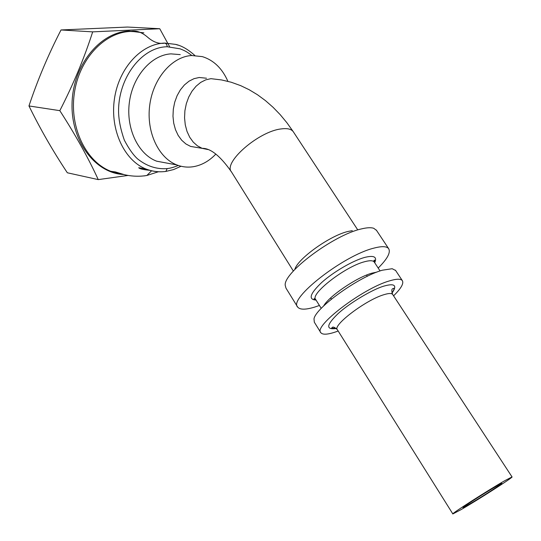 <?xml version="1.0" encoding="UTF-8"?>
<svg xmlns="http://www.w3.org/2000/svg" width="541" height="541" viewBox="0 0 541 541"><rect width="100%" height="100%" fill="white"/><g stroke="black" fill="none" stroke-linecap="round" stroke-linejoin="round"><path stroke-width="0.81" d="M123.591 174.493C95.453 173.296 70.83 141.363 72.054 103.25C72.954 65.123 100.146 31.98 129.123 31.047L143.852 32.845M169.658 46.79L159.757 28.727L92.68 31.865C84.268 58.097 73.319 84.362 59.821 110.662C75.571 135.067 88.379 158.053 98.252 179.605L127.96 175.46M98.252 179.605L67.334 172.775C52.89 150.993 40.102 128.717 28.964 105.948C37.552 80.142 48.237 54.81 61.025 29.958L127.466 27.05L159.757 28.727M61.025 29.958L92.68 31.865M28.964 105.948L59.821 110.662M178.293 165.458C173.789 167.291 170.077 168.332 167.169 168.589C156.674 169.434 146.821 166.215 137.624 158.926C133.336 155.084 128.907 148.829 124.342 140.166C120.697 129.712 118.77 120.305 118.574 111.94C118.046 77.803 141.898 46.871 167.311 46.763L180.126 48.839C186.111 51.179 187.402 52.234 191.845 55.5M316.039 300.072C308.012 299.565 309.966 293.635 321.909 282.294C333.635 271.832 352.806 260.681 364.553 257.455C374 255.095 377.381 256.853 374.69 262.723M336.279 328.475C325.641 329.996 326.264 325.033 338.132 313.577C349.053 303.379 372.817 289.185 383.982 286.088C394.741 283.024 397.419 285.364 392.015 293.1M460.966 509.683C477.946 499.898 513.889 476.871 512.036 476.919L504.8 480.678C488.05 490.247 450.328 514.43 452.851 513.943L460.966 509.683M320.698 332.465L314.314 322.179L314.003 318.879C315.525 307.782 359.359 276.383 382.446 270.189L392.178 268.715L395.627 270.486M338.166 331.011L335.677 331.91C327.65 334.622 322.713 334.906 320.881 332.756C312.867 326.534 362.754 288.38 389.466 280.887C396.452 278.784 400.732 278.683 402.315 280.596C404.005 283.389 401.091 288.461 393.571 295.832M294.811 269.513C297.374 258.889 330.166 235.396 348.269 231.406L352.299 230.642M297.469 306.733L285.986 288.15L285.215 285.337C283.268 272.765 333.79 234.929 361.266 228.951C366.825 227.585 370.977 227.362 373.73 228.282L376.536 230.398M319.413 305.469L314.943 307.004C305.733 309.837 299.985 309.871 297.699 307.099C287.947 299.004 343.44 255.447 373.892 248.13C381.777 246.047 386.693 246.216 388.634 248.637C390.879 252.417 387.397 258.889 378.186 268.059M206.527 78.229L199.244 77.498L194.043 78.655L189.032 81.17L184.413 84.951L180.376 89.853L177.096 95.689L174.709 102.222L173.316 109.167L172.978 116.247L173.708 123.165L175.467 129.644L178.165 135.406L181.702 140.241L185.908 143.96L190.621 146.428L197.925 147.639M227.889 81.312C222.216 68.423 213.709 60.193 202.361 56.629L191.602 55.52C171.957 56.683 153.157 78.431 149.729 105.204C146.144 131.957 158.533 158.033 176.887 164.951C182.29 167.013 187.822 167.595 193.468 166.682C201.766 165.221 209.225 161.015 215.859 154.063M468.276 504.848L463.062 507.58C461.487 507.85 485.967 492.154 496.969 485.859L501.805 483.343C503.089 483.262 479.373 498.457 468.276 504.848M180.241 54.614L170.915 53.87C151.318 54.993 132.667 76.274 129.353 102.513C125.891 128.731 138.334 154.347 156.667 161.191L168.237 163.341M138.557 31.838L130.286 31.459C104.082 32.453 78.783 59.578 74.239 93.897C69.505 128.156 86.283 161.867 110.77 171.287L122.665 174.243M129.123 31.047L130.286 31.459C135.825 30.174 141.519 32.014 147.362 36.971C153.218 42.171 159.101 44.213 165.019 43.097L175.622 44.389C181.634 45.694 188.038 49.373 194.821 55.453M175.636 44.416L178.28 45.207M163.267 171.686C157.512 172.133 151.893 171.294 146.388 169.171L146.347 169.15C124.552 160.9 109.83 130.124 114.428 98.962C118.844 67.767 141.749 43.361 165.019 43.097L166.601 44.261L167.311 46.763M167.169 168.589L165.864 171.423L165.154 171.511M144.237 175.899L146.868 175.473L151.581 170.794M374.365 262.223L374.203 261.979C372.925 260.397 369.679 260.329 364.465 261.763C344.874 266.713 309.621 294.304 315.721 299.558L321.239 308.384M323.653 305.963C328.745 296.407 356.79 277.29 371.897 273.171L376.847 272.116M392.766 294.595L392.631 294.392C391.556 293.107 388.6 293.222 383.758 294.744C365.675 300.059 332.133 325.574 337.381 329.76L452.831 513.916M293.493 132.038L293.229 131.639C291.268 129.035 287.298 128.122 281.334 128.907C258.72 131.22 222.743 162.733 231.494 171.95L293.378 271.061M357.601 229.648L293.229 131.639L286.967 122.827L280.218 114.678L273.022 107.253L265.428 100.599L257.482 94.749L249.218 89.752L240.684 85.64L231.23 82.239L221.594 79.946L210.936 78.668L205.736 79.845L200.711 82.388L196.079 86.215L192.021 91.179L188.721 97.082L186.32 103.683L184.907 110.709L184.555 117.864L185.272 124.863L187.01 131.402L189.708 137.225L193.232 142.1L197.438 145.854L202.145 148.342L207.913 149.539M181.046 166.249L173.62 169.563L165.864 171.423C159.257 172.302 152.751 171.538 146.354 169.13M112.92 172.085L110.932 171.335M110.777 171.294L115.341 171.923L124.66 174.763C132.342 176.447 139.747 176.684 146.868 175.473L158.405 171.761M149.674 170.287C143.074 169.671 139.429 168.812 138.746 167.71L146.388 169.171M374.507 262.439L374.724 260.194C373.946 259.883 373.77 260.471 374.203 261.979L380.08 270.946M391.948 292.897C393.733 290.341 394.355 288.813 393.814 288.299C392.982 288.738 390.568 288.15 392.631 294.392L512.036 476.919M402.315 280.596L395.417 270.162M190.621 146.428L202.145 148.342C210.55 148.119 220.336 155.991 231.494 171.95M388.634 248.637L376.259 229.979M330.652 297.922L331.417 299.139M176.887 164.951L156.667 161.191M366.548 275.071L367.332 276.282M337.28 329.604C332.566 325.324 332.16 327.704 331.565 328.171L336.096 328.326M315.626 299.423C314.497 298.483 313.969 298.409 314.057 299.187L315.843 299.761"/></g></svg>
